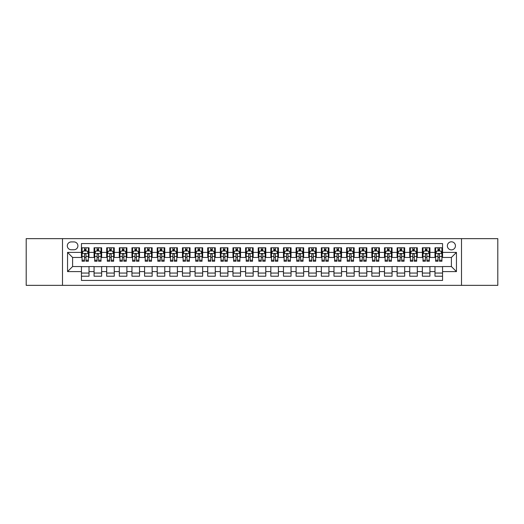 <?xml version="1.0" encoding="UTF-8"?>
<svg xmlns="http://www.w3.org/2000/svg" width="524" height="524" viewBox="0 0 524 524"><rect width="100%" height="100%" fill="white"/><g stroke="black" fill="none" stroke-linecap="round" stroke-linejoin="round"><path stroke-width="0.79" d="M451.4 241.8A4.041 4.041 0 0 0 447.358 245.841A4.041 4.041 0 0 0 451.4 249.876A4.041 4.041 0 0 0 455.441 245.841A4.041 4.041 0 0 0 451.4 241.8M461.5 285.357L497.8 285.357L497.8 238.643L461.5 238.643L461.5 285.357L62.5 285.357L62.5 238.643L26.2 238.643L26.2 285.357L62.5 285.357M442.557 247.793L434.986 247.793L434.986 252.404L429.935 252.404L429.935 257.454L434.986 257.454L434.986 252.404M429.935 252.404L429.935 247.793L422.357 247.793L422.357 252.404L417.307 252.404L417.307 257.454L422.357 257.454L422.357 252.404M417.307 252.404L417.307 247.793L409.729 247.793L409.729 252.404L404.679 252.404L404.679 257.454L409.729 257.454L409.729 252.404M404.679 252.404L404.679 247.793L397.107 247.793L397.107 252.404L392.05 252.404L392.05 257.454L397.107 257.454L397.107 252.404M392.05 252.404L392.05 247.793L384.478 247.793L384.478 252.404L379.428 252.404L379.428 257.454L384.478 257.454L384.478 252.404M379.428 252.404L379.428 247.793L371.85 247.793L371.85 252.404L366.8 252.404L366.8 257.454L371.85 257.454L371.85 252.404M366.8 252.404L366.8 247.793L359.222 247.793L359.222 252.404L354.172 252.404L354.172 257.454L359.222 257.454L359.222 252.404M354.172 252.404L354.172 247.793L346.6 247.793L346.6 252.404L341.55 252.404L341.55 257.454L346.6 257.454L346.6 252.404M341.55 252.404L341.55 247.793L333.971 247.793L333.971 252.404L328.921 252.404L328.921 257.454L333.971 257.454L333.971 252.404M328.921 252.404L328.921 247.793L321.343 247.793L321.343 252.404L316.293 252.404L316.293 257.454L321.343 257.454L321.343 252.404M316.293 252.404L316.293 247.793L308.721 247.793L308.721 252.404L303.665 252.404L303.665 257.454L308.721 257.454L308.721 252.404M303.665 252.404L303.665 247.793L296.093 247.793L296.093 252.404L291.043 252.404L291.043 257.454L296.093 257.454L296.093 252.404M291.043 252.404L291.043 247.793L283.464 247.793L283.464 252.404L278.414 252.404L278.414 257.454L283.464 257.454L283.464 252.404M278.414 252.404L278.414 247.793L270.836 247.793L270.836 252.404L265.786 252.404L265.786 257.454L270.836 257.454L270.836 252.404M265.786 252.404L265.786 247.793L258.214 247.793L258.214 252.404L253.164 252.404L253.164 257.454L258.214 257.454L258.214 252.404M253.164 252.404L253.164 247.793L245.586 247.793L245.586 252.404L240.536 252.404L240.536 257.454L245.586 257.454L245.586 252.404M240.536 252.404L240.536 247.793L232.957 247.793L232.957 252.404L227.907 252.404L227.907 257.454L232.957 257.454L232.957 252.404M227.907 252.404L227.907 247.793L220.335 247.793L220.335 252.404L215.279 252.404L215.279 257.454L220.335 257.454L220.335 252.404M215.279 252.404L215.279 247.793L207.707 247.793L207.707 252.404L202.657 252.404L202.657 257.454L207.707 257.454L207.707 252.404M202.657 252.404L202.657 247.793L195.079 247.793L195.079 252.404L190.029 252.404L190.029 257.454L195.079 257.454L195.079 252.404M190.029 252.404L190.029 247.793L182.45 247.793L182.45 252.404L177.4 252.404L177.4 257.454L182.45 257.454L182.45 252.404M177.4 252.404L177.4 247.793L169.828 247.793L169.828 252.404L164.778 252.404L164.778 257.454L169.828 257.454L169.828 252.404M164.778 252.404L164.778 247.793L157.2 247.793L157.2 252.404L152.15 252.404L152.15 257.454L157.2 257.454L157.2 252.404M152.15 252.404L152.15 247.793L144.572 247.793L144.572 252.404L139.522 252.404L139.522 257.454L144.572 257.454L144.572 252.404M139.522 252.404L139.522 247.793L131.95 247.793L131.95 252.404L126.893 252.404L126.893 257.454L131.95 257.454L131.95 252.404M126.893 252.404L126.893 247.793L119.321 247.793L119.321 252.404L114.271 252.404L114.271 257.454L119.321 257.454L119.321 252.404M114.271 252.404L114.271 247.793L106.693 247.793L106.693 252.404L101.643 252.404L101.643 257.454L106.693 257.454L106.693 252.404M101.643 252.404L101.643 247.793L94.065 247.793L94.065 257.454L89.015 257.454L89.015 247.793L81.443 247.793M81.443 276.207L89.015 276.207L89.015 266.546L94.065 266.546L94.065 276.207L101.643 276.207L101.643 266.546L106.693 266.546L106.693 271.596L101.643 271.596M106.693 271.596L106.693 276.207L114.271 276.207L114.271 266.546L119.321 266.546L119.321 271.596L114.271 271.596M119.321 271.596L119.321 276.207L126.893 276.207L126.893 266.546L131.95 266.546L131.95 271.596L126.893 271.596M131.95 271.596L131.95 276.207L139.522 276.207L139.522 266.546L144.572 266.546L144.572 271.596L139.522 271.596M144.572 271.596L144.572 276.207L152.15 276.207L152.15 266.546L157.2 266.546L157.2 271.596L152.15 271.596M157.2 271.596L157.2 276.207L164.778 276.207L164.778 266.546L169.828 266.546L169.828 271.596L164.778 271.596M169.828 271.596L169.828 276.207L177.4 276.207L177.4 266.546L182.45 266.546L182.45 271.596L177.4 271.596M182.45 271.596L182.45 276.207L190.029 276.207L190.029 266.546L195.079 266.546L195.079 271.596L190.029 271.596M195.079 271.596L195.079 276.207L202.657 276.207L202.657 266.546L207.707 266.546L207.707 271.596L202.657 271.596M207.707 271.596L207.707 276.207L215.279 276.207L215.279 266.546L220.335 266.546L220.335 271.596L215.279 271.596M220.335 271.596L220.335 276.207L227.907 276.207L227.907 266.546L232.957 266.546L232.957 271.596L227.907 271.596M232.957 271.596L232.957 276.207L240.536 276.207L240.536 266.546L245.586 266.546L245.586 271.596L240.536 271.596M245.586 271.596L245.586 276.207L253.164 276.207L253.164 266.546L258.214 266.546L258.214 271.596L253.164 271.596M258.214 271.596L258.214 276.207L265.786 276.207L265.786 266.546L270.836 266.546L270.836 271.596L265.786 271.596M270.836 271.596L270.836 276.207L278.414 276.207L278.414 266.546L283.464 266.546L283.464 271.596L278.414 271.596M283.464 271.596L283.464 276.207L291.043 276.207L291.043 266.546L296.093 266.546L296.093 271.596L291.043 271.596M296.093 271.596L296.093 276.207L303.665 276.207L303.665 266.546L308.721 266.546L308.721 271.596L303.665 271.596M308.721 271.596L308.721 276.207L316.293 276.207L316.293 266.546L321.343 266.546L321.343 271.596L316.293 271.596M321.343 271.596L321.343 276.207L328.921 276.207L328.921 266.546L333.971 266.546L333.971 271.596L328.921 271.596M333.971 271.596L333.971 276.207L341.55 276.207L341.55 266.546L346.6 266.546L346.6 271.596L341.55 271.596M346.6 271.596L346.6 276.207L354.172 276.207L354.172 266.546L359.222 266.546L359.222 271.596L354.172 271.596M359.222 271.596L359.222 276.207L366.8 276.207L366.8 266.546L371.85 266.546L371.85 271.596L366.8 271.596M371.85 271.596L371.85 276.207L379.428 276.207L379.428 266.546L384.478 266.546L384.478 271.596L379.428 271.596M384.478 271.596L384.478 276.207L392.05 276.207L392.05 266.546L397.107 266.546L397.107 271.596L392.05 271.596M397.107 271.596L397.107 276.207L404.679 276.207L404.679 266.546L409.729 266.546L409.729 271.596L404.679 271.596M409.729 271.596L409.729 276.207L417.307 276.207L417.307 266.546L422.357 266.546L422.357 271.596L417.307 271.596M422.357 271.596L422.357 276.207L429.935 276.207L429.935 266.546L434.986 266.546L434.986 271.596L429.935 271.596M71.212 249.752L73.989 249.752A3.917 3.917 0 0 0 77.906 245.841A3.917 3.917 0 0 0 73.989 241.924L71.212 241.924A3.917 3.917 0 0 0 67.301 245.841A3.917 3.917 0 0 0 71.212 249.752M461.5 238.643L62.5 238.643M442.557 252.404L442.557 243.568L81.443 243.568L81.443 257.454L72.6 257.454L72.6 266.546L81.443 266.546L81.443 280.432L442.557 280.432L442.557 266.546L451.4 266.546L451.4 257.454L442.557 257.454L442.557 252.404L456.45 252.404L456.45 271.596L442.557 271.596M81.443 271.596L67.55 271.596L67.55 252.404L81.443 252.404M434.986 271.596L434.986 276.207L442.557 276.207M81.443 250.95L82.072 250.95M84.469 250.95L85.988 250.95M88.386 250.95L89.015 250.95M81.443 257.33L82.072 257.33M84.469 257.33L85.988 257.33M88.386 257.33L89.015 257.33M81.443 266.67L89.015 266.67M81.443 273.05L89.015 273.05M94.065 257.33L94.7 257.33M97.097 257.33L98.61 257.33M101.014 257.33L101.643 257.33M94.065 250.95L94.7 250.95M97.097 250.95L98.61 250.95M101.014 250.95L101.643 250.95M94.065 266.67L101.643 266.67M94.065 273.05L101.643 273.05M106.693 266.67L114.271 266.67M106.693 273.05L114.271 273.05M106.693 250.95L107.328 250.95M109.726 250.95L111.239 250.95M113.636 250.95L114.271 250.95M106.693 257.33L107.328 257.33M109.726 257.33L111.239 257.33M113.636 257.33L114.271 257.33M119.321 266.67L126.893 266.67M119.321 273.05L126.893 273.05M119.321 250.95L119.95 250.95M122.354 250.95L123.867 250.95M126.264 250.95L126.893 250.95M119.321 257.33L119.95 257.33M122.354 257.33L123.867 257.33M126.264 257.33L126.893 257.33M131.95 266.67L139.522 266.67M131.95 273.05L139.522 273.05M131.95 250.95L132.579 250.95M134.976 250.95L136.495 250.95M138.893 250.95L139.522 250.95M131.95 257.33L132.579 257.33M134.976 257.33L136.495 257.33M138.893 257.33L139.522 257.33M144.572 266.67L152.15 266.67M144.572 273.05L152.15 273.05M144.572 250.95L145.207 250.95M147.604 250.95L149.117 250.95M151.521 250.95L152.15 250.95M144.572 257.33L145.207 257.33M147.604 257.33L149.117 257.33M151.521 257.33L152.15 257.33M157.2 266.67L164.778 266.67M157.2 273.05L164.778 273.05M157.2 250.95L157.829 250.95M160.233 250.95L161.746 250.95M164.143 250.95L164.778 250.95M157.2 257.33L157.829 257.33M160.233 257.33L161.746 257.33M164.143 257.33L164.778 257.33M169.828 266.67L177.4 266.67M169.828 273.05L177.4 273.05M169.828 250.95L170.457 250.95M172.855 250.95L174.374 250.95M176.771 250.95L177.4 250.95M169.828 257.33L170.457 257.33M172.855 257.33L174.374 257.33M176.771 257.33L177.4 257.33M182.45 266.67L190.029 266.67M182.45 273.05L190.029 273.05M182.45 250.95L183.086 250.95M185.483 250.95L186.996 250.95M189.4 250.95L190.029 250.95M182.45 257.33L183.086 257.33M185.483 257.33L186.996 257.33M189.4 257.33L190.029 257.33M195.079 266.67L202.657 266.67M195.079 273.05L202.657 273.05M195.079 250.95L195.714 250.95M198.111 250.95L199.624 250.95M202.022 250.95L202.657 250.95M195.079 257.33L195.714 257.33M198.111 257.33L199.624 257.33M202.022 257.33L202.657 257.33M207.707 266.67L215.279 266.67M207.707 273.05L215.279 273.05M207.707 250.95L208.336 250.95M210.733 250.95L212.253 250.95M214.65 250.95L215.279 250.95M207.707 257.33L208.336 257.33M210.733 257.33L212.253 257.33M214.65 257.33L215.279 257.33M220.335 266.67L227.907 266.67M220.335 273.05L227.907 273.05M220.335 250.95L220.964 250.95M223.362 250.95L224.881 250.95M227.278 250.95L227.907 250.95M220.335 257.33L220.964 257.33M223.362 257.33L224.881 257.33M227.278 257.33L227.907 257.33M232.957 266.67L240.536 266.67M232.957 273.05L240.536 273.05M232.957 250.95L233.593 250.95M235.99 250.95L237.503 250.95M239.907 250.95L240.536 250.95M232.957 257.33L233.593 257.33M235.99 257.33L237.503 257.33M239.907 257.33L240.536 257.33M245.586 266.67L253.164 266.67M245.586 273.05L253.164 273.05M245.586 250.95L246.214 250.95M248.618 250.95L250.131 250.95M252.529 250.95L253.164 250.95M245.586 257.33L246.214 257.33M248.618 257.33L250.131 257.33M252.529 257.33L253.164 257.33M258.214 266.67L265.786 266.67M258.214 273.05L265.786 273.05M258.214 250.95L258.843 250.95M261.24 250.95L262.76 250.95M265.157 250.95L265.786 250.95M258.214 257.33L258.843 257.33M261.24 257.33L262.76 257.33M265.157 257.33L265.786 257.33M270.836 266.67L278.414 266.67M270.836 273.05L278.414 273.05M270.836 250.95L271.471 250.95M273.869 250.95L275.382 250.95M277.786 250.95L278.414 250.95M270.836 257.33L271.471 257.33M273.869 257.33L275.382 257.33M277.786 257.33L278.414 257.33M283.464 266.67L291.043 266.67M283.464 273.05L291.043 273.05M283.464 250.95L284.093 250.95M286.497 250.95L288.01 250.95M290.407 250.95L291.043 250.95M283.464 257.33L284.093 257.33M286.497 257.33L288.01 257.33M290.407 257.33L291.043 257.33M296.093 266.67L303.665 266.67M296.093 273.05L303.665 273.05M296.093 250.95L296.722 250.95M299.119 250.95L300.638 250.95M303.036 250.95L303.665 250.95M296.093 257.33L296.722 257.33M299.119 257.33L300.638 257.33M303.036 257.33L303.665 257.33M308.721 266.67L316.293 266.67M308.721 273.05L316.293 273.05M308.721 250.95L309.35 250.95M311.747 250.95L313.267 250.95M315.664 250.95L316.293 250.95M308.721 257.33L309.35 257.33M311.747 257.33L313.267 257.33M315.664 257.33L316.293 257.33M321.343 266.67L328.921 266.67M321.343 273.05L328.921 273.05M321.343 250.95L321.978 250.95M324.376 250.95L325.889 250.95M328.286 250.95L328.921 250.95M321.343 257.33L321.978 257.33M324.376 257.33L325.889 257.33M328.286 257.33L328.921 257.33M333.971 266.67L341.55 266.67M333.971 273.05L341.55 273.05M333.971 250.95L334.6 250.95M337.004 250.95L338.517 250.95M340.914 250.95L341.55 250.95M333.971 257.33L334.6 257.33M337.004 257.33L338.517 257.33M340.914 257.33L341.55 257.33M346.6 266.67L354.172 266.67M346.6 273.05L354.172 273.05M346.6 250.95L347.229 250.95M349.626 250.95L351.146 250.95M353.543 250.95L354.172 250.95M346.6 257.33L347.229 257.33M349.626 257.33L351.146 257.33M353.543 257.33L354.172 257.33M359.222 266.67L366.8 266.67M359.222 273.05L366.8 273.05M359.222 250.95L359.857 250.95M362.254 250.95L363.767 250.95M366.171 250.95L366.8 250.95M359.222 257.33L359.857 257.33M362.254 257.33L363.767 257.33M366.171 257.33L366.8 257.33M371.85 266.67L379.428 266.67M371.85 273.05L379.428 273.05M371.85 250.95L372.479 250.95M374.883 250.95L376.396 250.95M378.793 250.95L379.428 250.95M371.85 257.33L372.479 257.33M374.883 257.33L376.396 257.33M378.793 257.33L379.428 257.33M384.478 266.67L392.05 266.67M384.478 273.05L392.05 273.05M384.478 250.95L385.107 250.95M387.505 250.95L389.024 250.95M391.421 250.95L392.05 250.95M384.478 257.33L385.107 257.33M387.505 257.33L389.024 257.33M391.421 257.33L392.05 257.33M397.107 266.67L404.679 266.67M397.107 273.05L404.679 273.05M397.107 250.95L397.736 250.95M400.133 250.95L401.646 250.95M404.05 250.95L404.679 250.95M397.107 257.33L397.736 257.33M400.133 257.33L401.646 257.33M404.05 257.33L404.679 257.33M409.729 266.67L417.307 266.67M409.729 273.05L417.307 273.05M409.729 250.95L410.364 250.95M412.761 250.95L414.274 250.95M416.672 250.95L417.307 250.95M409.729 257.33L410.364 257.33M412.761 257.33L414.274 257.33M416.672 257.33L417.307 257.33M422.357 266.67L429.935 266.67M422.357 273.05L429.935 273.05M422.357 250.95L422.986 250.95M425.39 250.95L426.903 250.95M429.3 250.95L429.935 250.95M422.357 257.33L422.986 257.33M425.39 257.33L426.903 257.33M429.3 257.33L429.935 257.33M434.986 266.67L442.557 266.67M434.986 273.05L442.557 273.05M434.986 250.95L435.614 250.95M438.012 250.95L439.531 250.95M441.929 250.95L442.557 250.95M434.986 257.33L435.614 257.33M438.012 257.33L439.531 257.33M441.929 257.33L442.557 257.33M72.6 257.454L67.55 252.404M72.6 266.546L67.55 271.596M456.45 252.404L451.4 257.454M456.45 271.596L451.4 266.546M85.988 249.437L84.469 249.437M88.386 260.212L85.988 260.212L85.988 261.24L88.386 261.24L88.386 253.537L87.122 251.016L83.336 251.016L82.072 253.537L82.072 261.24L84.469 261.24L84.469 260.212L82.072 260.212M82.072 253.537L82.072 247.793M88.386 253.537L88.386 247.793M84.469 251.016L84.469 247.793M85.988 247.793L85.988 251.016M85.988 260.212L85.988 254.487C85.484 253.511 84.98 253.511 84.469 254.487L84.469 260.212M98.61 249.437L97.097 249.437M101.014 260.212L98.61 260.212L98.61 261.24L101.014 261.24L101.014 253.537L99.75 251.016L95.964 251.016L94.7 253.537L94.7 261.24L97.097 261.24L97.097 260.212L94.7 260.212M94.7 253.537L94.7 247.793M101.014 253.537L101.014 247.793M97.097 251.016L97.097 247.793M98.61 247.793L98.61 251.016M98.61 260.212L98.61 254.487C98.106 253.511 97.602 253.511 97.097 254.487L97.097 260.212M111.239 249.437L109.726 249.437M113.636 260.212L111.239 260.212L111.239 261.24L113.636 261.24L113.636 253.537L112.378 251.016L108.586 251.016L107.328 253.537L107.328 261.24L109.726 261.24L109.726 260.212L107.328 260.212M107.328 253.537L107.328 247.793M113.636 253.537L113.636 247.793M109.726 251.016L109.726 247.793M111.239 247.793L111.239 251.016M111.239 260.212L111.239 254.487C110.734 253.511 110.23 253.511 109.726 254.487L109.726 260.212M123.867 249.437L122.354 249.437M126.264 260.212L123.867 260.212L123.867 261.24L126.264 261.24L126.264 253.537L125 251.016L121.214 251.016L119.95 253.537L119.95 261.24L122.354 261.24L122.354 260.212L119.95 260.212M119.95 253.537L119.95 247.793M126.264 253.537L126.264 247.793M122.354 251.016L122.354 247.793M123.867 247.793L123.867 251.016M123.867 260.212L123.867 254.487C123.363 253.511 122.858 253.511 122.354 254.487L122.354 260.212M136.495 249.437L134.976 249.437M138.893 260.212L136.495 260.212L136.495 261.24L138.893 261.24L138.893 253.537L137.629 251.016L133.843 251.016L132.579 253.537L132.579 261.24L134.976 261.24L134.976 260.212L132.579 260.212M132.579 253.537L132.579 247.793M138.893 253.537L138.893 247.793M134.976 251.016L134.976 247.793M136.495 247.793L136.495 251.016M136.495 260.212L136.495 254.487C135.991 253.511 135.48 253.511 134.976 254.487L134.976 260.212M149.117 249.437L147.604 249.437M151.521 260.212L149.117 260.212L149.117 261.24L151.521 261.24L151.521 253.537L150.257 251.016L146.465 251.016L145.207 253.537L145.207 261.24L147.604 261.24L147.604 260.212L145.207 260.212M145.207 253.537L145.207 247.793M151.521 253.537L151.521 247.793M147.604 251.016L147.604 247.793M149.117 247.793L149.117 251.016M149.117 260.212L149.117 254.487C148.613 253.511 148.109 253.511 147.604 254.487L147.604 260.212M161.746 249.437L160.233 249.437M164.143 260.212L161.746 260.212L161.746 261.24L164.143 261.24L164.143 253.537L162.879 251.016L159.093 251.016L157.829 253.537L157.829 261.24L160.233 261.24L160.233 260.212L157.829 260.212M157.829 253.537L157.829 247.793M164.143 253.537L164.143 247.793M160.233 251.016L160.233 247.793M161.746 247.793L161.746 251.016M161.746 260.212L161.746 254.487C161.241 253.511 160.737 253.511 160.233 254.487L160.233 260.212M174.374 249.437L172.855 249.437M176.771 260.212L174.374 260.212L174.374 261.24L176.771 261.24L176.771 253.537L175.507 251.016L171.721 251.016L170.457 253.537L170.457 261.24L172.855 261.24L172.855 260.212L170.457 260.212M170.457 253.537L170.457 247.793M176.771 253.537L176.771 247.793M172.855 251.016L172.855 247.793M174.374 247.793L174.374 251.016M174.374 260.212L174.374 254.487C173.87 253.511 173.365 253.511 172.855 254.487L172.855 260.212M186.996 249.437L185.483 249.437M189.4 260.212L186.996 260.212L186.996 261.24L189.4 261.24L189.4 253.537L188.136 251.016L184.35 251.016L183.086 253.537L183.086 261.24L185.483 261.24L185.483 260.212L183.086 260.212M183.086 253.537L183.086 247.793M189.4 253.537L189.4 247.793M185.483 251.016L185.483 247.793M186.996 247.793L186.996 251.016M186.996 260.212L186.996 254.487C186.492 253.511 185.987 253.511 185.483 254.487L185.483 260.212M199.624 249.437L198.111 249.437M202.022 260.212L199.624 260.212L199.624 261.24L202.022 261.24L202.022 253.537L200.764 251.016L196.972 251.016L195.714 253.537L195.714 261.24L198.111 261.24L198.111 260.212L195.714 260.212M195.714 253.537L195.714 247.793M202.022 253.537L202.022 247.793M198.111 251.016L198.111 247.793M199.624 247.793L199.624 251.016M199.624 260.212L199.624 254.487C199.12 253.511 198.616 253.511 198.111 254.487L198.111 260.212M212.253 249.437L210.733 249.437M214.65 260.212L212.253 260.212L212.253 261.24L214.65 261.24L214.65 253.537L213.386 251.016L209.6 251.016L208.336 253.537L208.336 261.24L210.733 261.24L210.733 260.212L208.336 260.212M208.336 253.537L208.336 247.793M214.65 253.537L214.65 247.793M210.733 251.016L210.733 247.793M212.253 247.793L212.253 251.016M212.253 260.212L212.253 254.487C211.748 253.511 211.244 253.511 210.733 254.487L210.733 260.212M224.881 249.437L223.362 249.437M227.278 260.212L224.881 260.212L224.881 261.24L227.278 261.24L227.278 253.537L226.014 251.016L222.228 251.016L220.964 253.537L220.964 261.24L223.362 261.24L223.362 260.212L220.964 260.212M220.964 253.537L220.964 247.793M227.278 253.537L227.278 247.793M223.362 251.016L223.362 247.793M224.881 247.793L224.881 251.016M224.881 260.212L224.881 254.487C224.377 253.511 223.866 253.511 223.362 254.487L223.362 260.212M237.503 249.437L235.99 249.437M239.907 260.212L237.503 260.212L237.503 261.24L239.907 261.24L239.907 253.537L238.643 251.016L234.85 251.016L233.593 253.537L233.593 261.24L235.99 261.24L235.99 260.212L233.593 260.212M233.593 253.537L233.593 247.793M239.907 253.537L239.907 247.793M235.99 251.016L235.99 247.793M237.503 247.793L237.503 251.016M237.503 260.212L237.503 254.487C236.999 253.511 236.494 253.511 235.99 254.487L235.99 260.212M250.131 249.437L248.618 249.437M252.529 260.212L250.131 260.212L250.131 261.24L252.529 261.24L252.529 253.537L251.265 251.016L247.479 251.016L246.214 253.537L246.214 261.24L248.618 261.24L248.618 260.212L246.214 260.212M246.214 253.537L246.214 247.793M252.529 253.537L252.529 247.793M248.618 251.016L248.618 247.793M250.131 247.793L250.131 251.016M250.131 260.212L250.131 254.487C249.627 253.511 249.123 253.511 248.618 254.487L248.618 260.212M262.76 249.437L261.24 249.437M265.157 260.212L262.76 260.212L262.76 261.24L265.157 261.24L265.157 253.537L263.893 251.016L260.107 251.016L258.843 253.537L258.843 261.24L261.24 261.24L261.24 260.212L258.843 260.212M258.843 253.537L258.843 247.793M265.157 253.537L265.157 247.793M261.24 251.016L261.24 247.793M262.76 247.793L262.76 251.016M262.76 260.212L262.76 254.487C262.255 253.511 261.751 253.511 261.24 254.487L261.24 260.212M275.382 249.437L273.869 249.437M277.786 260.212L275.382 260.212L275.382 261.24L277.786 261.24L277.786 253.537L276.521 251.016L272.735 251.016L271.471 253.537L271.471 261.24L273.869 261.24L273.869 260.212L271.471 260.212M271.471 253.537L271.471 247.793M277.786 253.537L277.786 247.793M273.869 251.016L273.869 247.793M275.382 247.793L275.382 251.016M275.382 260.212L275.382 254.487C274.877 253.511 274.373 253.511 273.869 254.487L273.869 260.212M288.01 249.437L286.497 249.437M290.407 260.212L288.01 260.212L288.01 261.24L290.407 261.24L290.407 253.537L289.15 251.016L285.357 251.016L284.093 253.537L284.093 261.24L286.497 261.24L286.497 260.212L284.093 260.212M284.093 253.537L284.093 247.793M290.407 253.537L290.407 247.793M286.497 251.016L286.497 247.793M288.01 247.793L288.01 251.016M288.01 260.212L288.01 254.487C287.506 253.511 287.001 253.511 286.497 254.487L286.497 260.212M300.638 249.437L299.119 249.437M303.036 260.212L300.638 260.212L300.638 261.24L303.036 261.24L303.036 253.537L301.772 251.016L297.986 251.016L296.722 253.537L296.722 261.24L299.119 261.24L299.119 260.212L296.722 260.212M296.722 253.537L296.722 247.793M303.036 253.537L303.036 247.793M299.119 251.016L299.119 247.793M300.638 247.793L300.638 251.016M300.638 260.212L300.638 254.487C300.134 253.511 299.63 253.511 299.119 254.487L299.119 260.212M313.267 249.437L311.747 249.437M315.664 260.212L313.267 260.212L313.267 261.24L315.664 261.24L315.664 253.537L314.4 251.016L310.614 251.016L309.35 253.537L309.35 261.24L311.747 261.24L311.747 260.212L309.35 260.212M309.35 253.537L309.35 247.793M315.664 253.537L315.664 247.793M311.747 251.016L311.747 247.793M313.267 247.793L313.267 251.016M313.267 260.212L313.267 254.487C312.762 253.511 312.252 253.511 311.747 254.487L311.747 260.212M325.889 249.437L324.376 249.437M328.286 260.212L325.889 260.212L325.889 261.24L328.286 261.24L328.286 253.537L327.028 251.016L323.236 251.016L321.978 253.537L321.978 261.24L324.376 261.24L324.376 260.212L321.978 260.212M321.978 253.537L321.978 247.793M328.286 253.537L328.286 247.793M324.376 251.016L324.376 247.793M325.889 247.793L325.889 251.016M325.889 260.212L325.889 254.487C325.384 253.511 324.88 253.511 324.376 254.487L324.376 260.212M338.517 249.437L337.004 249.437M340.914 260.212L338.517 260.212L338.517 261.24L340.914 261.24L340.914 253.537L339.65 251.016L335.864 251.016L334.6 253.537L334.6 261.24L337.004 261.24L337.004 260.212L334.6 260.212M334.6 253.537L334.6 247.793M340.914 253.537L340.914 247.793M337.004 251.016L337.004 247.793M338.517 247.793L338.517 251.016M338.517 260.212L338.517 254.487C338.013 253.511 337.508 253.511 337.004 254.487L337.004 260.212M351.146 249.437L349.626 249.437M353.543 260.212L351.146 260.212L351.146 261.24L353.543 261.24L353.543 253.537L352.279 251.016L348.493 251.016L347.229 253.537L347.229 261.24L349.626 261.24L349.626 260.212L347.229 260.212M347.229 253.537L347.229 247.793M353.543 253.537L353.543 247.793M349.626 251.016L349.626 247.793M351.146 247.793L351.146 251.016M351.146 260.212L351.146 254.487C350.641 253.511 350.137 253.511 349.626 254.487L349.626 260.212M363.767 249.437L362.254 249.437M366.171 260.212L363.767 260.212L363.767 261.24L366.171 261.24L366.171 253.537L364.907 251.016L361.121 251.016L359.857 253.537L359.857 261.24L362.254 261.24L362.254 260.212L359.857 260.212M359.857 253.537L359.857 247.793M366.171 253.537L366.171 247.793M362.254 251.016L362.254 247.793M363.767 247.793L363.767 251.016M363.767 260.212L363.767 254.487C363.263 253.511 362.759 253.511 362.254 254.487L362.254 260.212M376.396 249.437L374.883 249.437M378.793 260.212L376.396 260.212L376.396 261.24L378.793 261.24L378.793 253.537L377.535 251.016L373.743 251.016L372.479 253.537L372.479 261.24L374.883 261.24L374.883 260.212L372.479 260.212M372.479 253.537L372.479 247.793M378.793 253.537L378.793 247.793M374.883 251.016L374.883 247.793M376.396 247.793L376.396 251.016M376.396 260.212L376.396 254.487C375.891 253.511 375.387 253.511 374.883 254.487L374.883 260.212M389.024 249.437L387.505 249.437M391.421 260.212L389.024 260.212L389.024 261.24L391.421 261.24L391.421 253.537L390.157 251.016L386.371 251.016L385.107 253.537L385.107 261.24L387.505 261.24L387.505 260.212L385.107 260.212M385.107 253.537L385.107 247.793M391.421 253.537L391.421 247.793M387.505 251.016L387.505 247.793M389.024 247.793L389.024 251.016M389.024 260.212L389.024 254.487C388.52 253.511 388.015 253.511 387.505 254.487L387.505 260.212M401.646 249.437L400.133 249.437M404.05 260.212L401.646 260.212L401.646 261.24L404.05 261.24L404.05 253.537L402.786 251.016L399 251.016L397.736 253.537L397.736 261.24L400.133 261.24L400.133 260.212L397.736 260.212M397.736 253.537L397.736 247.793M404.05 253.537L404.05 247.793M400.133 251.016L400.133 247.793M401.646 247.793L401.646 251.016M401.646 260.212L401.646 254.487C401.142 253.511 400.637 253.511 400.133 254.487L400.133 260.212M414.274 249.437L412.761 249.437M416.672 260.212L414.274 260.212L414.274 261.24L416.672 261.24L416.672 253.537L415.414 251.016L411.622 251.016L410.364 253.537L410.364 261.24L412.761 261.24L412.761 260.212L410.364 260.212M410.364 253.537L410.364 247.793M416.672 253.537L416.672 247.793M412.761 251.016L412.761 247.793M414.274 247.793L414.274 251.016M414.274 260.212L414.274 254.487C413.77 253.511 413.266 253.511 412.761 254.487L412.761 260.212M426.903 249.437L425.39 249.437M429.3 260.212L426.903 260.212L426.903 261.24L429.3 261.24L429.3 253.537L428.036 251.016L424.25 251.016L422.986 253.537L422.986 261.24L425.39 261.24L425.39 260.212L422.986 260.212M422.986 253.537L422.986 247.793M429.3 253.537L429.3 247.793M425.39 251.016L425.39 247.793M426.903 247.793L426.903 251.016M426.903 260.212L426.903 254.487C426.398 253.511 425.894 253.511 425.39 254.487L425.39 260.212M439.531 249.437L438.012 249.437M441.929 260.212L439.531 260.212L439.531 261.24L441.929 261.24L441.929 253.537L440.664 251.016L436.878 251.016L435.614 253.537L435.614 261.24L438.012 261.24L438.012 260.212L435.614 260.212M435.614 253.537L435.614 247.793M441.929 253.537L441.929 247.793M438.012 251.016L438.012 247.793M439.531 247.793L439.531 251.016M439.531 260.212L439.531 254.487C439.027 253.511 438.523 253.511 438.012 254.487L438.012 260.212M94.065 271.596L89.015 271.596M94.065 252.404L89.015 252.404M88.353 253.478L82.104 253.478M82.072 251.71L82.989 251.71M87.469 251.71L88.386 251.71M84.469 256.465L82.072 256.465M88.386 256.465L85.988 256.465M85.988 250.243L84.469 250.243M100.981 253.478L94.733 253.478M94.7 251.71L95.617 251.71M100.097 251.71L101.014 251.71M97.097 256.465L94.7 256.465M101.014 256.465L98.61 256.465M98.61 250.243L97.097 250.243M113.61 253.478L107.355 253.478M107.328 251.71L108.239 251.71M112.725 251.71L113.636 251.71M109.726 256.465L107.328 256.465M113.636 256.465L111.239 256.465M111.239 250.243L109.726 250.243M126.232 253.478L119.983 253.478M119.95 251.71L120.867 251.71M125.347 251.71L126.264 251.71M122.354 256.465L119.95 256.465M126.264 256.465L123.867 256.465M123.867 250.243L122.354 250.243M138.86 253.478L132.611 253.478M132.579 251.71L133.496 251.71M137.976 251.71L138.893 251.71M134.976 256.465L132.579 256.465M138.893 256.465L136.495 256.465M136.495 250.243L134.976 250.243M151.488 253.478L145.233 253.478M145.207 251.71L146.117 251.71M150.604 251.71L151.521 251.71M147.604 256.465L145.207 256.465M151.521 256.465L149.117 256.465M149.117 250.243L147.604 250.243M164.11 253.478L157.862 253.478M157.829 251.71L158.746 251.71M163.233 251.71L164.143 251.71M160.233 256.465L157.829 256.465M164.143 256.465L161.746 256.465M161.746 250.243L160.233 250.243M176.739 253.478L170.49 253.478M170.457 251.71L171.374 251.71M175.854 251.71L176.771 251.71M172.855 256.465L170.457 256.465M176.771 256.465L174.374 256.465M174.374 250.243L172.855 250.243M189.367 253.478L183.118 253.478M183.086 251.71L184.003 251.71M188.483 251.71L189.4 251.71M185.483 256.465L183.086 256.465M189.4 256.465L186.996 256.465M186.996 250.243L185.483 250.243M201.995 253.478L195.74 253.478M195.714 251.71L196.624 251.71M201.111 251.71L202.022 251.71M198.111 256.465L195.714 256.465M202.022 256.465L199.624 256.465M199.624 250.243L198.111 250.243M214.617 253.478L208.369 253.478M208.336 251.71L209.253 251.71M213.733 251.71L214.65 251.71M210.733 256.465L208.336 256.465M214.65 256.465L212.253 256.465M212.253 250.243L210.733 250.243M227.246 253.478L220.997 253.478M220.964 251.71L221.881 251.71M226.361 251.71L227.278 251.71M223.362 256.465L220.964 256.465M227.278 256.465L224.881 256.465M224.881 250.243L223.362 250.243M239.874 253.478L233.619 253.478M233.593 251.71L234.503 251.71M238.99 251.71L239.907 251.71M235.99 256.465L233.593 256.465M239.907 256.465L237.503 256.465M237.503 250.243L235.99 250.243M252.496 253.478L246.247 253.478M246.214 251.71L247.132 251.71M251.612 251.71L252.529 251.71M248.618 256.465L246.214 256.465M252.529 256.465L250.131 256.465M250.131 250.243L248.618 250.243M265.124 253.478L258.876 253.478M258.843 251.71L259.76 251.71M264.24 251.71L265.157 251.71M261.24 256.465L258.843 256.465M265.157 256.465L262.76 256.465M262.76 250.243L261.24 250.243M277.753 253.478L271.504 253.478M271.471 251.71L272.388 251.71M276.868 251.71L277.786 251.71M273.869 256.465L271.471 256.465M277.786 256.465L275.382 256.465M275.382 250.243L273.869 250.243M290.381 253.478L284.126 253.478M284.093 251.71L285.01 251.71M289.497 251.71L290.407 251.71M286.497 256.465L284.093 256.465M290.407 256.465L288.01 256.465M288.01 250.243L286.497 250.243M303.003 253.478L296.754 253.478M296.722 251.71L297.639 251.71M302.119 251.71L303.036 251.71M299.119 256.465L296.722 256.465M303.036 256.465L300.638 256.465M300.638 250.243L299.119 250.243M315.631 253.478L309.383 253.478M309.35 251.71L310.267 251.71M314.747 251.71L315.664 251.71M311.747 256.465L309.35 256.465M315.664 256.465L313.267 256.465M313.267 250.243L311.747 250.243M328.26 253.478L322.005 253.478M321.978 251.71L322.889 251.71M327.376 251.71L328.286 251.71M324.376 256.465L321.978 256.465M328.286 256.465L325.889 256.465M325.889 250.243L324.376 250.243M340.882 253.478L334.633 253.478M334.6 251.71L335.517 251.71M339.997 251.71L340.914 251.71M337.004 256.465L334.6 256.465M340.914 256.465L338.517 256.465M338.517 250.243L337.004 250.243M353.51 253.478L347.261 253.478M347.229 251.71L348.146 251.71M352.626 251.71L353.543 251.71M349.626 256.465L347.229 256.465M353.543 256.465L351.146 256.465M351.146 250.243L349.626 250.243M366.138 253.478L359.89 253.478M359.857 251.71L360.767 251.71M365.254 251.71L366.171 251.71M362.254 256.465L359.857 256.465M366.171 256.465L363.767 256.465M363.767 250.243L362.254 250.243M378.767 253.478L372.512 253.478M372.479 251.71L373.396 251.71M377.883 251.71L378.793 251.71M374.883 256.465L372.479 256.465M378.793 256.465L376.396 256.465M376.396 250.243L374.883 250.243M391.389 253.478L385.14 253.478M385.107 251.71L386.024 251.71M390.504 251.71L391.421 251.71M387.505 256.465L385.107 256.465M391.421 256.465L389.024 256.465M389.024 250.243L387.505 250.243M404.017 253.478L397.768 253.478M397.736 251.71L398.653 251.71M403.133 251.71L404.05 251.71M400.133 256.465L397.736 256.465M404.05 256.465L401.646 256.465M401.646 250.243L400.133 250.243M416.646 253.478L410.39 253.478M410.364 251.71L411.274 251.71M415.761 251.71L416.672 251.71M412.761 256.465L410.364 256.465M416.672 256.465L414.274 256.465M414.274 250.243L412.761 250.243M429.267 253.478L423.019 253.478M422.986 251.71L423.903 251.71M428.383 251.71L429.3 251.71M425.39 256.465L422.986 256.465M429.3 256.465L426.903 256.465M426.903 250.243L425.39 250.243M441.896 253.478L435.647 253.478M435.614 251.71L436.531 251.71M441.012 251.71L441.929 251.71M438.012 256.465L435.614 256.465M441.929 256.465L439.531 256.465M439.531 250.243L438.012 250.243"/></g></svg>
